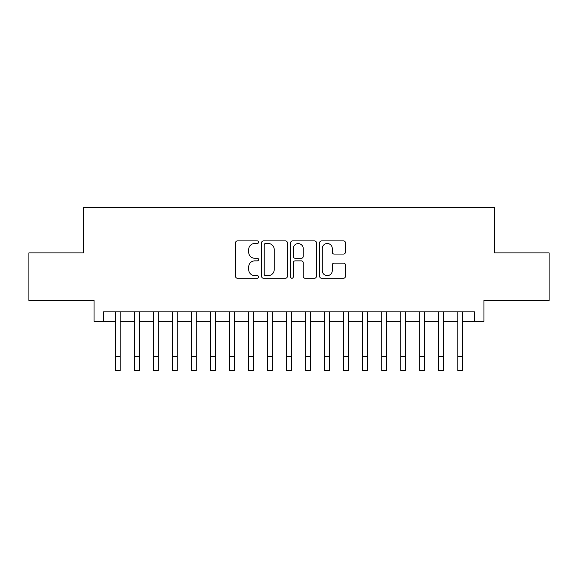 <?xml version="1.0" encoding="UTF-8"?>
<svg xmlns="http://www.w3.org/2000/svg" width="578" height="578" viewBox="0 0 578 578"><rect width="100%" height="100%" fill="white"/><g stroke="black" fill="none" stroke-linecap="round" stroke-linejoin="round"><path stroke-width="0.87" d="M258.568 242.204A1.308 1.308 0 0 0 257.261 240.896L237.428 240.896A1.864 1.864 0 0 0 235.557 242.767L235.557 276.371A1.864 1.864 0 0 0 237.428 278.235L257.261 278.235A1.308 1.308 0 0 0 258.568 276.927A1.308 1.308 0 0 0 257.261 275.619L254.696 275.619A5.975 5.975 0 0 1 248.721 269.651L248.721 266.848A5.975 5.975 0 0 1 254.696 260.873L257.261 260.873A1.308 1.308 0 0 0 258.568 259.565A1.308 1.308 0 0 0 257.261 258.258L254.696 258.258A5.975 5.975 0 0 1 248.721 252.283L248.721 249.486A5.975 5.975 0 0 1 254.696 243.511L257.261 243.511A1.308 1.308 0 0 0 258.568 242.204M343.563 254.06A1.864 1.864 0 0 0 345.427 252.189L345.427 242.767A1.864 1.864 0 0 0 343.563 240.896L321.534 240.896A1.864 1.864 0 0 0 319.663 242.767L319.663 276.371A1.864 1.864 0 0 0 321.534 278.235L343.563 278.235A1.864 1.864 0 0 0 345.427 276.371L345.427 264.984A1.864 1.864 0 0 0 343.563 263.113L334.135 263.113A1.864 1.864 0 0 0 332.263 264.984L332.263 270.627A4.992 4.992 0 0 1 327.271 275.619A4.992 4.992 0 0 1 322.278 270.627L322.278 248.504A4.992 4.992 0 0 1 327.271 243.511A4.992 4.992 0 0 1 332.263 248.504L332.263 252.189A1.864 1.864 0 0 0 334.135 254.06L343.563 254.06M103.556 321.382L103.556 311.874L474.444 311.874L474.444 321.382L483.959 321.382L483.959 300.459L549.1 300.459L549.1 252.911L494.414 252.911L494.414 207.264L83.586 207.264L83.586 252.911L28.9 252.911L28.9 300.459L94.041 300.459L94.041 321.382L115.441 321.382M287.367 242.767A1.864 1.864 0 0 0 285.496 240.896L263.467 240.896A1.864 1.864 0 0 0 261.603 242.767L261.603 276.371A1.864 1.864 0 0 0 263.467 278.235L285.496 278.235A1.864 1.864 0 0 0 287.367 276.371L287.367 242.767M292.504 240.896L314.533 240.896A1.864 1.864 0 0 1 316.397 242.767L316.397 276.371A1.864 1.864 0 0 1 314.533 278.235L305.105 278.235A1.864 1.864 0 0 1 303.233 276.371L303.233 262.737A1.864 1.864 0 0 0 301.369 260.873L295.112 260.873A1.864 1.864 0 0 0 293.248 262.737L293.248 276.927A1.308 1.308 0 0 1 291.941 278.235A1.308 1.308 0 0 1 290.633 276.927L290.633 242.767A1.864 1.864 0 0 1 292.504 240.896M120.195 321.382L134.464 321.382M139.219 321.382L153.481 321.382M158.235 321.382L172.504 321.382M177.258 321.382L191.52 321.382M196.274 321.382L210.544 321.382M215.298 321.382L229.56 321.382M234.314 321.382L248.583 321.382M253.337 321.382L267.6 321.382M272.361 321.382L286.623 321.382M291.377 321.382L305.639 321.382M310.4 321.382L324.663 321.382M329.417 321.382L343.686 321.382M348.44 321.382L362.702 321.382M367.456 321.382L381.726 321.382M386.48 321.382L400.742 321.382M405.496 321.382L419.765 321.382M424.519 321.382L438.781 321.382M443.536 321.382L457.805 321.382M462.559 321.382L474.444 321.382M265.526 243.511A1.308 1.308 0 0 0 264.218 244.819L264.218 274.319A1.308 1.308 0 0 0 265.526 275.619L268.228 275.619A5.975 5.975 0 0 0 274.203 269.651L274.203 249.486A5.975 5.975 0 0 0 268.228 243.511L265.526 243.511M303.233 248.598A4.992 4.992 0 0 0 298.241 243.605A4.992 4.992 0 0 0 293.248 248.598L293.248 256.394A1.864 1.864 0 0 0 295.112 258.258L301.369 258.258A1.864 1.864 0 0 0 303.233 256.394L303.233 248.598M115.441 356.474L120.195 356.474L120.195 370.736L115.441 370.736L115.441 311.874M120.195 356.474L120.195 311.874M134.464 356.474L139.219 356.474L139.219 370.736L134.464 370.736L134.464 311.874M139.219 356.474L139.219 311.874M153.481 356.474L158.235 356.474L158.235 370.736L153.481 370.736L153.481 311.874M158.235 356.474L158.235 311.874M172.504 356.474L177.258 356.474L177.258 370.736L172.504 370.736L172.504 311.874M177.258 356.474L177.258 311.874M191.52 356.474L196.274 356.474L196.274 370.736L191.52 370.736L191.52 311.874M196.274 356.474L196.274 311.874M210.544 356.474L215.298 356.474L215.298 370.736L210.544 370.736L210.544 311.874M215.298 356.474L215.298 311.874M229.56 356.474L234.314 356.474L234.314 370.736L229.56 370.736L229.56 311.874M234.314 356.474L234.314 311.874M248.583 356.474L253.337 356.474L253.337 370.736L248.583 370.736L248.583 311.874M253.337 356.474L253.337 311.874M267.6 356.474L272.361 356.474L272.361 370.736L267.6 370.736L267.6 311.874M272.361 356.474L272.361 311.874M286.623 356.474L291.377 356.474L291.377 370.736L286.623 370.736L286.623 311.874M291.377 356.474L291.377 311.874M305.639 356.474L310.4 356.474L310.4 370.736L305.639 370.736L305.639 311.874M310.4 356.474L310.4 311.874M324.663 356.474L329.417 356.474L329.417 370.736L324.663 370.736L324.663 311.874M329.417 356.474L329.417 311.874M343.686 356.474L348.44 356.474L348.44 370.736L343.686 370.736L343.686 311.874M348.44 356.474L348.44 311.874M362.702 356.474L367.456 356.474L367.456 370.736L362.702 370.736L362.702 311.874M367.456 356.474L367.456 311.874M381.726 356.474L386.48 356.474L386.48 370.736L381.726 370.736L381.726 311.874M386.48 356.474L386.48 311.874M400.742 356.474L405.496 356.474L405.496 370.736L400.742 370.736L400.742 311.874M405.496 356.474L405.496 311.874M419.765 356.474L424.519 356.474L424.519 370.736L419.765 370.736L419.765 311.874M424.519 356.474L424.519 311.874M438.781 356.474L443.536 356.474L443.536 370.736L438.781 370.736L438.781 311.874M443.536 356.474L443.536 311.874M457.805 356.474L462.559 356.474L462.559 370.736L457.805 370.736L457.805 311.874M462.559 356.474L462.559 311.874"/></g></svg>
